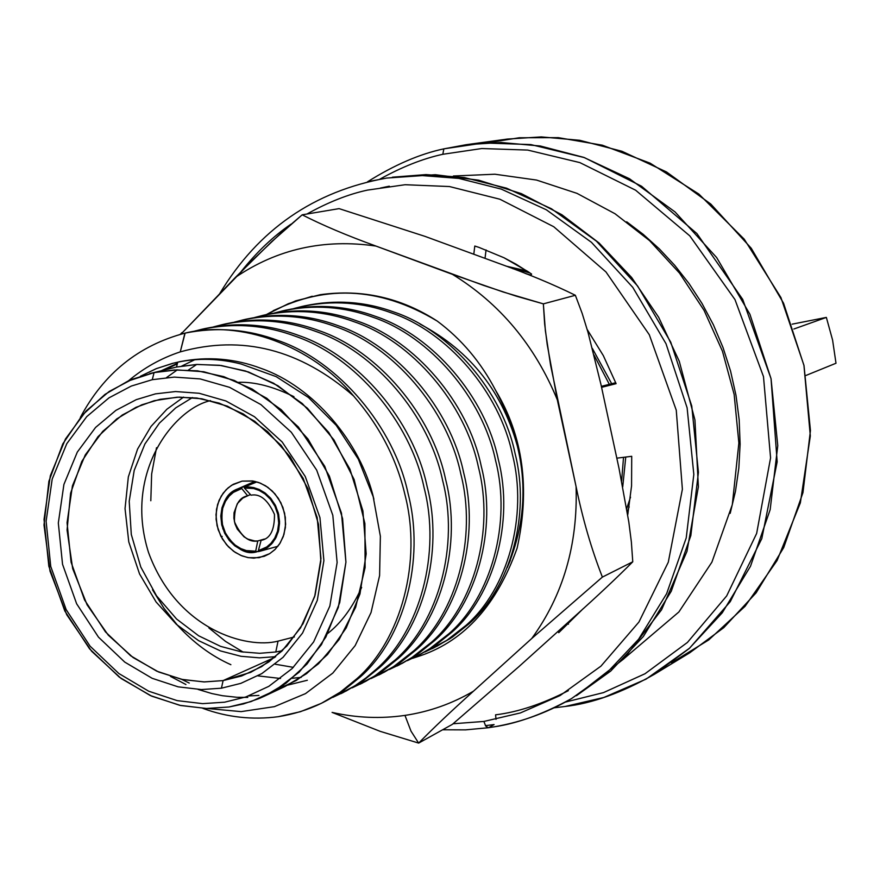 <?xml version="1.0" encoding="UTF-8"?>
<svg xmlns="http://www.w3.org/2000/svg" width="880" height="880" viewBox="0 0 880 880"><rect width="100%" height="100%" fill="white"/><g stroke="black" fill="none" stroke-linecap="round" stroke-linejoin="round"><path stroke-width="1.32" d="M505.989 266.09L526.977 270.952M380.347 188.067L389.301 186.186L380.347 188.067M567.589 622.787L568.447 624.195L567.589 622.787M627.374 512.754L628.078 513.073L627.374 512.754M601.359 386.342L615.736 382.701L601.359 386.342M486.057 249.942L485.023 258.357L486.057 249.942M483.879 721.446L520.377 712.943L560.109 695.541L600.941 666.149L638.935 622.028L668.294 562.199L682.385 489.269L676.258 410.179L649.308 334.752L605.99 271.975L553.751 226.732L499.873 199.221L449.449 186.538L405.086 184.723L367.488 190.102C348.403 194.194 328.229 202.169 306.944 214.027C328.229 202.169 348.403 194.194 367.488 190.102L405.086 184.723L449.449 186.538L499.873 199.221L553.751 226.732L605.99 271.975L649.308 334.752L676.258 410.179L682.385 489.269L668.294 562.199L638.935 622.028L600.941 666.149L560.109 695.541L520.377 712.943L483.879 721.446L453.112 723.756L483.879 721.446L485.694 726.022L488.235 727.749L485.694 726.022L483.879 721.446M291.06 224.136C273.559 236.038 256.894 251.878 241.087 271.645C256.894 251.878 273.559 236.038 291.06 224.136M473.792 254.243L474.793 246.037L479.028 247.412L503.998 257.752L516.098 264.22L531.63 274.109L530.574 275.528L531.63 274.109L527.813 271.502L503.998 257.752L479.028 247.412L474.793 246.037L473.792 254.243M587.191 329.505L603.328 355.619L616.099 383.669L601.568 387.343L616.099 383.669L603.328 355.619L587.191 329.505M616.814 458.161L631.719 456.302L631.565 485.903L627.726 514.91L631.565 485.903L631.719 456.302L616.814 458.161M583.187 608.685L558.756 632.676L557.997 631.433L558.756 632.676L583.187 608.685M369.303 181.423L386.727 178.068L420.453 175.45L458.821 178.409L501.259 189.101L546.326 209.781L591.426 242.297L632.775 287.353L666.006 343.706L687.115 407.814L693.825 474.441L686.224 537.922L666.622 593.714L638.594 639.243L605.836 673.926L571.483 698.61L605.836 673.926L638.594 639.243L666.622 593.714L686.224 537.922L693.825 474.441L687.115 407.814L666.006 343.706L632.775 287.353L591.426 242.297L546.326 209.781L501.259 189.101L458.821 178.409L420.453 175.45L386.727 178.068L435.303 174.702L478.72 180.191L521.334 193.622L561.869 214.731L599.038 242.957L631.653 277.497L658.68 317.328L679.261 361.251L694.936 419.936L698.379 486.816L686.972 551.375L661.573 609.796L623.909 658.779L576.422 695.706L610.676 671.099L643.324 636.537L671.286 591.173L690.833 535.59L698.423 472.351L691.757 405.999L670.725 342.144L637.626 286.022L596.42 241.153L551.474 208.78L506.561 188.188L464.255 177.54L426.019 174.592L392.392 177.199L426.019 174.592L464.255 177.54L506.561 188.188L551.474 208.78L596.42 241.153L637.626 286.022L670.725 342.144L691.757 405.999L698.423 472.351L690.833 535.59L671.286 591.173L643.324 636.537L610.676 671.099L571.483 698.61C541.585 715.055 514.052 724.691 488.884 727.54L487.696 727.705M494.087 724.57L488.884 727.54L494.087 724.57L485.452 725.648M496.012 719.345L495.583 714.824C517.836 712.151 542.102 704.099 568.359 690.679M161.359 370.711L177.441 363.308M278.223 716.705C252.307 720.104 227.172 717.321 202.818 708.356C227.172 717.321 252.307 720.104 278.223 716.705C308.869 711.832 335.159 699.105 357.082 678.524C401.082 639.881 422.246 561.319 404.976 494.78C396.528 458.568 379.401 425.623 353.584 395.978C311.597 345.444 240.251 319.594 185.119 333.102L184.91 333.157C138.611 345.444 103.752 373.549 80.344 417.472C103.752 373.549 138.611 345.444 184.91 333.157L180.268 351.879L185.119 333.102C240.251 319.594 311.597 345.444 353.584 395.978C299.992 349.305 242.22 334.598 180.268 351.879C242.22 334.598 299.992 349.305 353.584 395.978C379.401 425.623 396.528 458.568 404.976 494.78C422.246 561.319 401.082 639.881 357.082 678.524L340.241 692.186L321.354 703.34L300.388 711.711L278.223 716.705M179.674 361.702C207.713 356.191 234.96 358.457 261.404 368.5C312.686 386.298 360.888 441.892 373.912 499.312C360.888 441.892 312.686 386.298 261.404 368.5C234.96 358.457 207.713 356.191 179.674 361.702L177.727 362.175C198.484 357.852 219.626 358.479 241.164 364.034L276.188 376.64L308.44 397.474L336.27 425.381L358.303 459.118L373.197 496.738L380.369 536.228L379.599 575.564L371.03 612.568L355.157 645.612L332.827 673.068L305.503 693.616L274.417 706.651L241.12 711.623L207.284 708.488L241.12 711.623L274.417 706.651L305.503 693.616L332.827 673.068L355.157 645.612L371.03 612.568L379.599 575.564L380.369 536.228L373.197 496.738L358.303 459.118L336.27 425.381L308.44 397.474L276.188 376.64L241.164 364.034C219.626 358.479 198.484 357.852 177.727 362.175L176.517 367.048L177.727 362.175L172.194 363.462L155.925 368.797L140.415 376.266L156.651 368.511L173.679 363.099M264.198 696.267L285.153 686.411L306.537 673.673L327.547 654.489L346.214 627.924L359.975 593.912L366.168 553.905L362.912 510.939L349.91 469.128L328.735 432.432L302.269 403.524L273.658 383.251L245.498 370.986L219.472 365.277L196.405 364.463L176.517 367.048L154.077 372.592L174.163 369.996L197.472 370.832L223.773 376.64L252.241 389.092L281.182 409.662L307.967 438.988L329.406 476.201L342.584 518.584L345.928 562.133L339.713 602.668L325.842 637.098L307.01 664.004L285.791 683.397L264.198 696.267L258.907 698.621L243.507 703.912L229.02 706.992L206.602 708.477L180.653 705.507L151.701 696.157L121.165 678.524L91.652 651.288L66.704 614.691L50.006 571.131L44 524.997L48.895 481.283L62.766 443.949L82.489 414.964L104.984 394.394L127.886 381.128L154.077 372.592L132.297 379.236L109.175 391.479L86.119 410.971L65.461 438.999L50.325 475.75L44.033 519.475L48.84 566.269L64.801 610.962L89.551 648.824L119.317 677.149L150.326 695.552L179.817 705.32L206.228 708.477L229.02 706.992L251.086 701.58L274.923 690.591L299.178 672.144L321.475 644.589L338.327 607.387L345.928 562.177L341.473 513.172L324.731 466.301L298.386 426.998L266.805 398.299L234.267 380.446L203.786 371.756L176.913 369.886L154.077 372.592L152.284 379.687L174.284 377.102L200.189 378.928L229.559 387.332L260.898 404.58L291.313 432.256L316.69 470.129L332.816 515.295L337.128 562.518L329.835 606.089L313.621 641.949L292.171 668.536L268.807 686.345L245.839 696.96L224.576 702.196L202.609 703.637L177.144 700.612L148.698 691.207L118.778 673.464L90.046 646.14L66.154 609.598L50.743 566.456L46.112 521.279L52.195 479.094L66.803 443.652L86.746 416.625L108.988 397.848L131.285 386.067L152.284 379.687L131.285 386.067L108.988 397.848L86.746 416.625L66.803 443.652L52.195 479.094L46.112 521.279L50.743 566.456L66.154 609.598L90.046 646.14L118.778 673.464L148.698 691.207L177.144 700.612L202.609 703.637L224.576 702.196L245.839 696.96L268.807 686.345L292.171 668.536L313.621 641.949L329.835 606.089L337.128 562.518L332.816 515.295L316.69 470.129L291.313 432.256L260.898 404.58L229.559 387.332L200.189 378.928L174.284 377.102L152.284 379.687L154.077 372.592L176.517 367.048L197.197 364.43L221.276 365.508L248.501 371.976L277.871 385.693L307.362 408.177L333.96 439.901L354.112 479.501L364.903 523.6L365.101 567.6L355.685 607.178L339.13 639.54L318.472 663.795L296.307 680.471L274.483 690.855M128.359 380.908C143.88 367.862 161.183 358.182 180.268 351.879C161.183 358.182 143.88 367.862 128.359 380.908M412.555 658.339L421.157 655.479C465.003 640.222 496.98 604.45 517.11 548.174C530.321 488.686 523.138 436.051 495.561 390.258C527.703 450.329 531.597 509.443 507.254 567.589C531.597 509.443 527.703 450.329 495.561 390.258C523.138 436.051 530.321 488.686 517.11 548.174C496.98 604.45 465.003 640.222 421.157 655.479L412.555 658.339M266.497 314.556L288.475 303.644L312.224 296.241L288.475 303.644L266.497 314.556M266.321 314.6C321.783 283.877 378.763 286.044 437.261 321.101C401.115 297.715 362.12 288.915 320.276 294.701L295.768 300.828L273.207 310.662M473.473 691.185C452.067 703.703 429.231 711.777 404.965 715.396L411.004 731.137L418.649 743.094C433.268 728.178 451.539 710.875 473.473 691.185C451.539 710.875 433.268 728.178 418.649 743.094L452.375 724.361L518.815 666.721L452.375 724.361L418.649 743.094L411.004 731.137L404.965 715.396C380.688 718.905 356.4 717.904 332.079 712.393L380.248 731.368L418.649 743.094L380.248 731.368L332.079 712.393C356.4 717.904 380.688 718.905 404.965 715.396C429.231 711.777 452.067 703.703 473.473 691.185L531.751 638.495L602.382 577.093C591.459 549.186 582.681 519.024 576.081 486.618C577.896 544.698 563.123 595.32 531.751 638.495L473.473 691.185M339.075 208.626L424.952 236.357L339.075 208.626L302.192 214.819L339.075 208.626M632.764 561.803C616.451 578.16 597.41 596.068 575.63 615.549C597.41 596.068 616.451 578.16 632.764 561.803L602.382 577.093L531.751 638.495C563.123 595.32 577.896 544.698 576.081 486.618C582.681 519.024 591.459 549.186 602.382 577.093L632.764 561.803L631.367 541.959L628.804 521.928L619.047 468.534L628.804 521.928L631.367 541.959L632.764 561.803M575.366 295.284L582.175 313.423L588.06 332.519L600.996 384.67L588.06 332.519L582.175 313.423L575.366 295.284C553.223 284.383 527.879 273.823 499.356 263.604C527.879 273.823 553.223 284.383 575.366 295.284L543.356 303.864L575.366 295.284M518.815 666.721L575.63 615.549L518.815 666.721M180.895 334.191L253.198 259.523L281.545 232.551L302.192 214.819L271.766 241.582L235.477 277.343C277.255 248.985 324.071 238.557 375.936 246.059C347.028 235.587 322.443 225.17 302.192 214.819C322.443 225.17 347.028 235.587 375.936 246.059L483.747 285.461L516.296 296.164L543.356 303.864L503.074 291.962L452.474 274.362C499.862 303.49 534.809 345.312 557.315 399.806L547.206 344.487L544.643 323.928L543.356 303.864L545.38 330.748L550.605 365.244L576.081 486.618L557.315 399.806C534.809 345.312 499.862 303.49 452.474 274.362L375.936 246.059C324.071 238.557 277.255 248.985 235.477 277.343L180.895 334.191M180.279 334.356L181.863 332.706M499.356 263.604L424.952 236.357L499.356 263.604M619.047 468.534L600.996 384.67L619.047 468.534M437.261 321.101C461.505 339.185 480.942 362.23 495.561 390.258C480.942 362.23 461.505 339.185 437.261 321.101M420.101 324.115C470.998 351.12 503.822 393.261 518.562 450.527L520.267 458.645L518.562 450.527C503.822 393.261 470.998 351.12 420.101 324.115M510.4 560.252L508.156 565.312L510.4 560.252M261.096 540.364L258.357 550.693L266.717 546.975L270.974 543.268L274.78 538.021L277.552 531.201L278.707 523.149L277.849 514.547L274.967 506.308L270.446 499.279L264.979 493.966L259.226 490.457L253.704 488.532L244.398 488.037L251.031 495.187C260.084 493.449 267.894 499.851 274.472 514.415C274.637 530.145 270.171 538.791 261.096 540.364L261.14 540.353C270.215 538.747 274.659 530.079 274.461 514.36C267.872 499.84 260.062 493.449 251.031 495.187L244.398 488.037L253.704 488.532L259.226 490.457L264.979 493.966L270.446 499.279L274.967 506.308L277.849 514.547L278.707 523.149L277.552 531.201L274.78 538.021L270.974 543.268L266.717 546.975L258.357 550.693L261.096 540.364M247.687 495.814L241.736 488.543L233.42 492.349L229.207 496.078L225.467 501.347L222.75 508.145L221.639 516.142L222.497 524.678L225.368 532.84L229.823 539.814L235.235 545.116L240.933 548.636L246.411 550.594L255.695 551.166L257.752 540.969C248.721 542.63 240.955 536.217 234.443 521.752C234.234 506.11 238.645 497.464 247.687 495.814L242.781 498.091L237.369 503.591L234.036 512.743L233.904 518.276L235.015 523.908L237.281 529.111L244.057 536.833L247.841 539.099L254.804 540.969L257.752 540.969L264.44 539.044L257.752 540.969L255.695 551.166L246.411 550.594L240.933 548.636L235.235 545.116L229.823 539.814L225.368 532.84L222.497 524.678L221.639 516.142L222.75 508.145L225.467 501.347L229.207 496.078L233.42 492.349L241.736 488.543L247.687 495.814L250.448 494.56L247.687 495.814M258.566 551.606L258.357 550.693L258.566 551.606L262.746 550.231L267.168 547.789L271.557 543.983L275.473 538.571L278.344 531.564L279.543 523.259L278.663 514.393L275.682 505.912L271.029 498.674L265.386 493.207L259.457 489.599L253.781 487.619L248.655 486.926L244.2 487.135L244.398 488.037L244.2 487.135L256.872 481.91L244.2 487.135L253.539 487.564L259.061 489.412L264.858 492.8L270.424 497.959L275.132 504.845L278.322 513.007L279.543 521.675L278.74 529.958L276.232 537.13L272.602 542.795L268.378 546.898L264.033 549.637L258.566 551.606M277.904 546.282L259.853 551.265M241.538 487.63L241.736 488.543L241.538 487.63L237.369 489.049L232.969 491.535L228.635 495.385L224.774 500.797L221.969 507.793L220.814 516.032L221.705 524.821L224.664 533.225L229.262 540.408L234.839 545.864L240.702 549.483L246.345 551.496L251.449 552.233L258.5 551.32L255.904 552.079C244.398 554.961 233.376 547.195 222.827 528.792C219.791 506.803 224.752 493.515 237.71 488.906L255.222 481.47L241.538 487.63M242.099 481.118L233.277 484.286L228.085 487.883L223.157 493.185L219.065 500.368L216.502 509.278L216.095 519.343L218.141 529.628L222.442 539.055L228.382 546.766L235.158 552.365L242.011 555.896L248.457 557.678L259.16 557.678L269.654 553.685L274.747 549.747L279.477 544.104L283.25 536.624L285.384 527.549L285.34 517.484L282.909 507.419L278.344 498.344L272.305 491.029L265.573 485.793L258.819 482.537L252.527 480.942L242.099 481.118L253.528 481.118L260.469 483.186L267.828 487.3L274.934 493.823L280.841 502.678L284.603 513.205L285.637 524.227L283.965 534.457L280.203 542.96L275.187 549.329L269.676 553.663L264.231 556.314L253.891 558.14L247.753 557.546L240.867 555.423L233.585 551.276L226.578 544.775L220.748 535.997L217.03 525.58L215.985 514.668L217.58 504.515L221.254 496.045L226.182 489.654L231.627 485.254L242.099 481.118M793.848 329.021L826.353 317.405L792.121 324.17L826.353 317.405L832.59 340.065L836 363.242L805.915 375.474L836 363.242L832.59 340.065L826.353 317.405L793.848 329.021M210.518 400.62C174.702 408.551 123.189 471.867 148.511 552.453C177.133 630.553 247.082 649.033 277.772 641.201L294.393 636.944L277.772 641.201C247.082 649.033 177.133 630.553 148.511 552.453C123.189 471.867 174.702 408.551 210.518 400.62M278.036 641.157L275.792 651.981L282.304 650.705L275.792 651.981L278.036 641.157M192.456 397.551L175.736 407.869L159.401 423.126L144.925 443.96L134.211 470.371L129.206 501.281L131.296 534.479L140.767 566.973L156.552 595.848L176.605 619.047L198.627 635.778L220.605 646.371L241.197 651.816L259.677 653.301L275.792 651.981L259.677 653.301L241.197 651.816L220.605 646.371L198.627 635.778L176.605 619.047L156.552 595.848L140.767 566.973L131.296 534.479L129.206 501.281L134.211 470.371L144.925 443.96L159.401 423.126L175.736 407.869L192.456 397.551M485.54 143.121L519.222 137.764L558.261 137.643L602.327 145.189L650.111 163.163L698.852 194.051L744.238 239.195L780.934 297.572L803.935 365.255L810.326 435.952L800.36 502.81L777.095 560.505L745.063 606.309L708.719 639.947L671.572 662.772M327.8 633.402C341.187 622.93 352.473 607.607 361.647 587.411M293.942 396.671C273.317 386.584 254.903 381.799 238.678 382.305M183.59 397.1L166.892 409.233L151.041 426.415L137.577 449.075L128.337 476.916L125.037 508.629L128.777 541.904L139.535 573.903L156.09 601.986L176.473 624.415L198.528 640.607L220.44 650.914L240.988 656.293L259.49 657.844L275.715 656.656L259.49 657.844L240.988 656.293L220.44 650.914L198.528 640.607L176.473 624.415L156.09 601.986L139.535 573.903L128.777 541.904L125.037 508.629L128.337 476.916L137.577 449.075L151.041 426.415L166.892 409.233L183.59 397.1M367.444 181.852C394.372 164.923 419.837 153.923 443.85 148.852L466.18 144.705L500.995 142.494L540.386 146.014L583.737 157.366L629.508 178.761L675.059 211.948L716.639 257.543L749.925 314.281L771.045 378.686L777.766 445.654L770.165 509.663L750.508 566.236L722.271 612.777L689.128 648.593L654.192 674.41C621.852 692.758 592.141 703.45 565.048 706.486L554.125 707.817M654.192 674.41L689.689 652.828L723.778 627.66L756.14 592.801L783.717 547.569L802.956 492.635L810.447 430.54L804.012 365.618L783.552 303.215L751.245 248.259L710.831 204.094L666.512 171.963L621.94 151.272L579.711 140.294L541.31 136.906L507.342 139.073L466.18 144.705M274.868 657.349L223.102 680.592L250.679 672.353L268.884 661.903L286.88 645.986L303.017 623.766L315.095 595.111L320.848 561.154L318.549 524.436L307.879 488.488L290.103 456.753L267.652 431.629L243.243 413.919L219.164 403.128L196.867 398.035L177.111 397.199L154.253 400.686L135.905 407.363L116.71 418.935L97.988 436.689L81.763 461.494L70.609 493.185L67.067 530.024L72.677 568.634L87.109 604.857L108.262 635.129L133.078 657.536L158.62 671.99L182.787 679.58L204.413 681.923L223.102 680.592L274.868 657.349M442.816 154.286L481.778 148.533L527.703 150.073L579.854 162.602L635.613 190.201L689.799 235.873L734.987 299.596L763.488 376.596L770.572 457.886L756.646 533.434L726.682 595.914L687.434 642.433L644.996 673.75L603.526 692.593L565.301 702.108L603.526 692.604L644.996 673.761L687.434 642.433L726.671 595.925L756.646 533.445L770.572 457.897L763.488 376.607L734.987 299.607L689.799 235.873L635.613 190.201L579.854 162.602L527.703 150.073L481.778 148.533L442.816 154.286L443.85 148.852L442.816 154.286C422.928 158.609 401.896 166.925 379.72 179.245M565.048 706.486L603.834 697.477L646.107 679.107L689.645 648.131L730.268 601.645L761.794 538.648L777.161 461.868L771.034 378.664L742.72 299.409L696.905 233.552L641.542 186.23L584.386 157.608L530.871 144.584L483.769 142.956L443.85 148.852M223.102 680.592L203.929 681.923L181.687 679.349L156.816 671.198L130.636 655.754L105.479 631.906L84.557 599.962L71.093 562.232L67.067 522.731L72.435 485.848L85.272 454.916L102.762 431.365L122.232 415.041L141.735 404.822L160.072 399.322L179.267 397.122L201.85 398.783L227.414 406.175L254.672 421.234L281.105 445.346L303.16 478.313L317.185 517.583L320.958 558.646L314.666 596.574L300.597 627.825L281.963 651.035L261.646 666.633L241.637 675.961L223.102 680.592L221.441 688.193L240.834 683.364L261.767 673.629L283.041 657.338L302.555 633.061L317.295 600.358L323.895 560.637L319.946 517.627L305.25 476.498L282.161 441.98L254.474 416.735L225.929 400.983L199.166 393.272L175.538 391.545L155.463 393.866L136.29 399.641L115.907 410.355L95.568 427.449L77.308 452.089L63.91 484.451L58.322 523.017L62.546 564.311L76.626 603.757L98.494 637.164L124.773 662.112L152.13 678.293L178.123 686.84L201.388 689.557L221.441 688.193L223.102 680.592M626.692 221.793L643.258 234.388L659.34 248.886L674.674 265.276L688.985 283.481L701.976 303.391L713.394 324.797L722.986 347.457L730.565 371.063L735.988 395.296L739.178 419.771L740.113 444.158L738.837 468.083L735.482 491.238L730.191 513.348L735.482 491.238L738.837 468.083L740.113 444.158L739.178 419.771L735.988 395.296L730.565 371.063L722.986 347.457L713.394 324.797L701.976 303.391L688.985 283.481L674.674 265.276L659.34 248.886L643.258 234.388L626.692 221.793M221.441 688.193L201.388 689.557L178.123 686.84L152.13 678.293L124.773 662.112L98.494 637.164L76.626 603.757L62.546 564.311L58.322 523.017L63.91 484.451L77.308 452.089L95.568 427.449L115.907 410.355L136.29 399.641L155.463 393.866L175.538 391.545L199.166 393.272L225.929 400.983L254.474 416.735L282.161 441.98L305.25 476.498L319.946 517.627L323.895 560.637L317.295 600.358L302.555 633.061L283.041 657.338L261.767 673.629L240.834 683.364L221.441 688.193M176.517 367.048L149.677 373.604M432.245 648.659L450.417 638.44L468.798 623.975C510.444 587.763 530.805 514.855 515.053 453.398C502.326 391.435 450.285 330.946 394.295 312.158C365.255 301.455 335.357 299.354 304.601 305.877L301.565 306.57C332.365 300.036 362.307 302.137 391.402 312.873C447.491 331.705 499.62 392.315 512.38 454.399C528.165 515.988 507.782 589.028 466.092 625.295L447.678 639.782L437.525 645.909L424.897 652.014L446.809 640.354L466.092 625.295C507.782 589.028 528.165 515.988 512.38 454.399C499.62 392.315 447.491 331.705 391.402 312.873C359.48 301.147 326.898 299.717 293.656 308.594L301.565 306.57M170.456 676.39L185.933 684.519M247.797 697.411L236.929 697.29L222.541 695.728L211.915 693.572L198.121 689.447M181.665 679.349L189.255 683.056M248.655 695.948L258.918 695.42M321.354 703.34L340.846 692.373L360.25 676.984C404.173 638.407 425.315 559.999 408.1 493.614C394.097 426.701 338.206 361.163 278.52 340.67C248.248 329.263 217.118 326.733 185.119 333.102C217.118 326.733 248.248 329.263 278.52 340.67C338.206 361.163 394.097 426.701 408.1 493.614C425.315 559.999 404.173 638.407 360.25 676.984L342.694 691.119L322.96 702.537M307.34 680.262L280.984 686.774M164.758 369.875L177.298 363.891M332.695 697.422L346.313 690.899L355.982 685.124L365.134 678.656L376.442 669.075C420.035 630.85 441.078 553.256 424.072 487.608C410.267 421.432 354.948 356.653 295.801 336.413C261.888 323.741 227.381 322.179 192.291 331.738L201.267 329.417C233.607 322.564 265.122 324.896 295.801 336.413C354.948 356.653 410.267 421.432 424.072 487.608C441.078 553.256 420.035 630.85 376.442 669.075L367.169 677.072L354.596 686.015L332.695 697.422M341.044 693.638L360.305 682.803L379.522 667.568C423.06 629.409 444.07 551.98 427.108 486.464C413.347 420.431 358.138 355.795 299.09 335.61C268.466 324.115 237.006 321.783 204.71 328.625L201.267 329.417M202.994 329.032C235.818 321.706 267.85 323.895 299.09 335.61C358.138 355.795 413.347 420.431 427.108 486.464C444.07 551.98 423.06 629.409 379.522 667.568L362.142 681.549L342.606 692.857M194.744 359.733L181.72 366.069M301.224 677.369L292.336 678.271M280.511 678.48L257.851 675.862M152.515 589.754L164.087 608.465L177.705 625.515C193.798 642.994 211.53 656.062 230.879 664.697M166.551 377.564L177.32 369.875M352.088 687.874L365.541 681.417L375.089 675.708L395.296 659.868C438.504 622.05 459.415 545.413 442.662 480.612C429.088 415.294 374.44 351.395 315.92 331.463C282.425 318.989 248.325 317.46 213.62 326.865L222.365 324.61C254.386 317.823 285.571 320.111 315.92 331.463C374.44 351.395 429.088 415.294 442.662 480.612C459.415 545.413 438.504 622.05 395.296 659.868L383.702 669.647L373.648 676.632L352.088 687.874M360.217 684.178L379.247 673.475L398.299 658.394C441.441 620.642 462.33 544.159 445.621 479.501C432.08 414.326 377.531 350.559 319.121 330.671C288.827 319.341 257.697 317.064 225.72 323.84L222.365 324.61M224.048 324.236C256.542 316.987 288.233 319.132 319.121 330.671C377.531 350.559 432.08 414.326 445.621 479.501C462.33 544.159 441.441 620.642 398.299 658.394L381.084 672.232L361.746 683.419M196.691 364.452L188.452 370.029M293.381 667.359L275.253 664.224M243.177 652.124L225.555 641.41L208.879 627.924M370.986 678.568L384.274 672.177L393.712 666.534L413.677 650.892C456.5 613.47 477.268 537.768 460.779 473.803C447.414 409.321 393.415 346.28 335.522 326.634C302.434 314.358 268.73 312.851 234.399 322.124L242.924 319.924C274.626 313.203 305.503 315.447 335.522 326.634C393.415 346.28 447.414 409.321 460.779 473.803C477.268 537.768 456.5 613.47 413.677 650.892L402.182 660.572L392.216 667.491L370.986 678.568M378.906 674.96L397.716 664.378L416.603 649.462C459.36 612.106 480.117 536.547 463.661 472.714C450.329 408.375 396.429 345.466 338.646 325.864C308.671 314.699 277.849 312.466 246.191 319.176L242.924 319.924M244.563 319.561C276.727 312.389 308.088 314.49 338.646 325.864C396.429 345.466 450.329 408.375 463.661 472.714C480.117 536.547 459.36 612.106 416.603 649.462L399.553 663.146L380.391 674.223M150.81 500.742L151.646 474.056L156.519 447.711M389.411 669.493L402.534 663.168L411.851 657.58L431.585 642.147C474.023 605.121 494.67 530.321 478.423 467.17C465.267 403.513 411.906 341.297 354.629 321.926C321.937 309.837 288.618 308.363 254.65 317.504L262.966 315.359C294.36 308.704 324.918 310.893 354.629 321.926C411.906 341.297 465.267 403.513 478.423 467.17C494.67 530.321 474.023 605.121 431.585 642.147L412.852 656.931L402.512 663.179L389.411 669.493M397.133 665.973L415.723 655.512L434.434 640.75C476.817 603.79 497.442 529.133 481.228 466.114C468.105 402.578 414.843 340.505 357.665 321.178C328.009 310.167 297.506 307.989 266.156 314.633L262.966 315.359M264.561 315.007C296.417 307.912 327.448 309.969 357.665 321.178C414.843 340.505 468.105 402.578 481.228 466.114C497.442 529.133 476.817 603.79 434.434 640.75L417.549 654.28L398.585 665.247M407.374 660.649L420.343 654.379L429.55 648.857L449.053 633.611C491.117 596.97 511.632 523.061 495.616 460.702C482.658 397.837 429.924 336.435 373.241 317.339C340.945 305.437 308 303.985 274.395 312.994L282.502 310.915C313.599 304.315 343.849 306.46 373.241 317.339C429.924 336.435 482.658 397.837 495.616 460.702C511.632 523.061 491.117 596.97 449.053 633.611L430.474 648.252L420.233 654.434L407.374 660.649M414.909 657.206L433.29 646.866L451.836 632.258C493.845 595.672 514.327 521.906 498.355 459.668C485.43 396.935 432.795 335.665 376.211 316.613C346.863 305.756 316.668 303.622 285.615 310.2L282.502 310.915M284.064 310.563C315.601 303.545 346.313 305.558 376.211 316.613C432.795 335.665 485.43 396.935 498.355 459.668C514.327 521.906 493.845 595.672 451.836 632.258L435.105 645.645L416.317 656.502M303.094 306.229C334.312 299.288 364.716 301.268 394.295 312.158C450.285 330.946 502.326 391.435 515.053 453.398C530.805 514.855 510.444 587.763 468.798 623.975L452.232 637.219L433.62 647.966M512.787 268.653L528.308 272.404L512.787 268.653M525.118 273.394L530.882 275.11L525.118 273.394M526.405 273.889L530.816 275.209L526.405 273.889M629.178 506.836L627.22 511.83L629.178 506.836M630.531 497.145L626.681 508.618L630.531 497.145M592.339 348.392L611.677 383.724L592.339 348.392M625.757 457.039L622.721 486.882L625.757 457.039M594.044 355.113L609.323 384.318L594.044 355.113M623.524 457.325L621.61 481.217L623.524 457.325M222.222 536.404L221.155 536.778M624.503 658.185L678.865 611.985L711.898 562.155L732.303 504.702L738.87 442.992L734.151 394.449L722.447 351.197L704.055 310.343L679.514 273.108L649.539 240.592L615.021 213.741L576.983 193.358L536.525 180.059L494.89 174.218L453.365 176.011M508.86 267.168L530.046 273.009M571.483 698.61C545.435 713.779 517.682 723.492 488.235 727.749L465.509 729.872L442.64 729.773M386.727 178.068C313.973 191.092 258.324 229.581 219.769 293.546M237.71 488.906L254.87 481.393"/></g></svg>

